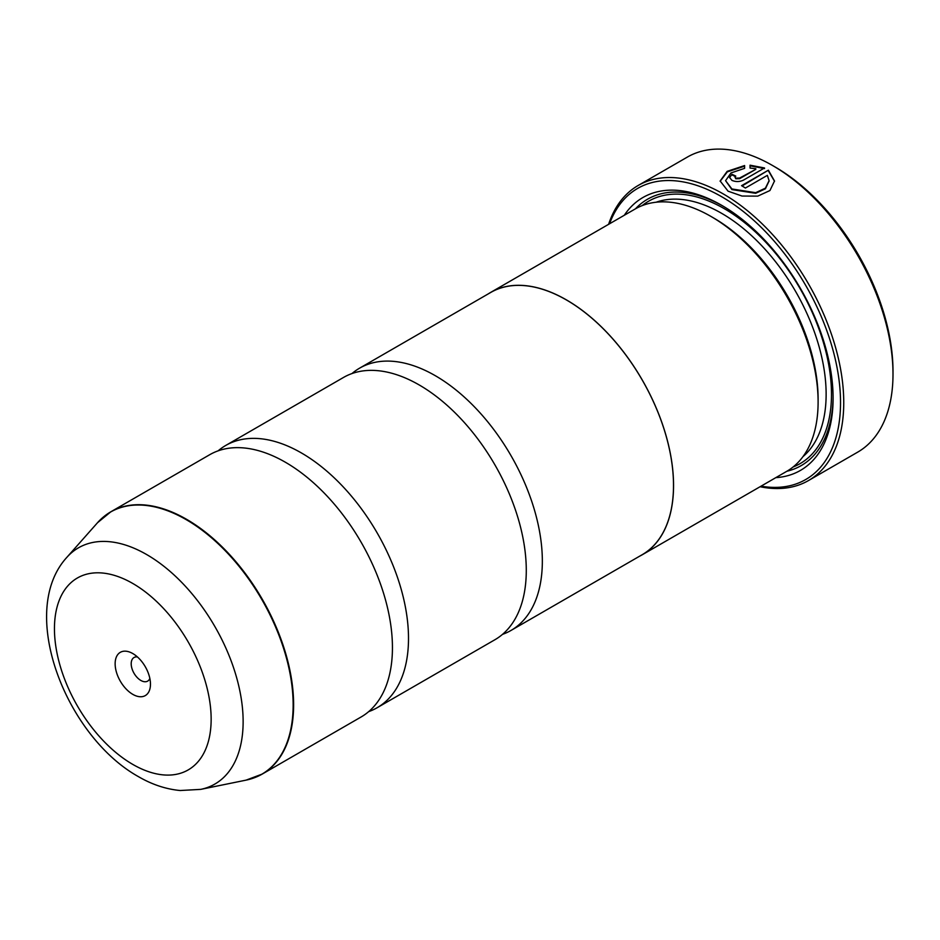 <?xml version="1.0" encoding="UTF-8"?>
<svg xmlns="http://www.w3.org/2000/svg" width="940" height="940" viewBox="0 0 940 940"><rect width="100%" height="100%" fill="white"/><g stroke="black" fill="none" stroke-linecap="round" stroke-linejoin="round"><path stroke-width="1.41" d="M218.127 450.836A151.422 87.42 60 0 1 225.729 445.454A151.422 87.42 60 0 1 301.435 452.963A151.422 87.42 60 0 1 400.358 586.395A151.422 87.42 60 0 1 377.14 707.726A151.422 87.42 60 0 1 368.691 711.627M351.96 373.568A151.422 87.42 60 0 1 359.562 368.186A151.422 87.42 60 0 1 435.279 375.683A151.422 87.42 60 0 1 534.19 509.116A151.422 87.42 60 0 1 510.984 630.458A151.422 87.42 60 0 1 502.524 634.359M720.146 181.303L727.349 171.844L744.609 166.157M742.083 185.979L768.38 170.187L741.566 185.674A170.351 98.348 60 0 1 745.408 188.035L767.357 175.357L769.084 180.668L765.418 188.165L755.654 192.677L731.919 188.964L725.574 180.668L731.919 189.586L755.654 193.299L765.418 188.787L769.073 180.997M725.574 180.668L731.003 172.937L744.609 168.342L744.609 165.546L727.161 171.35L720.146 180.985L728.077 191.184L742.036 196.049L757.734 196.131L769.942 190.538L774.513 180.997L768.38 170.187M768.38 170.798L774.513 181.267M734.998 177.167L735.797 178.776L739.639 178.659L755.819 169.317L739.639 178.036L735.797 178.165L734.998 177.167L735.797 176.097A170.351 98.348 -120 0 0 731.955 174.311L729.558 177.437L731.955 180.386C735.785 182.008 739.627 181.913 743.481 180.116L764.537 167.966L750.05 165.193L750.05 168.06L755.819 168.695M775.23 167.062L772.551 165.511L775.218 167.062A166.568 96.162 60 0 1 775.23 167.062A166.568 96.162 60 0 1 893 371.053L893 374.144A170.351 98.348 -120 0 0 772.551 165.511L772.551 165.511A170.351 98.348 -120 0 0 687.375 157.074L638.119 185.509A170.351 98.348 60 0 1 723.295 193.946A170.351 98.348 60 0 1 834.579 344.064A170.351 98.348 60 0 1 808.471 480.563A170.351 98.348 60 0 1 760.096 486.72M808.471 480.563L857.715 452.128A170.351 98.348 -120 0 0 893 374.144M132.798 653.559A24.981 14.429 -120 0 0 115.138 663.758A24.981 14.429 -120 0 0 132.798 694.355A24.981 14.429 -120 0 0 150.471 684.155A24.981 14.429 -120 0 0 132.798 653.559L132.798 653.559M137.428 656.942A13.63 7.873 -120 0 0 134.02 657.518A13.63 7.873 -120 0 0 131.929 668.434A13.63 7.873 -120 0 0 140.835 680.443A13.63 7.873 -120 0 0 147.639 681.124A13.63 7.873 -120 0 0 149.848 678.445M761.036 486.18A168.072 97.043 -120 0 0 838.844 378.562A168.072 97.043 -120 0 0 721.685 196.73A168.072 97.043 -120 0 0 609.543 223.779M488.33 293.844A151.493 87.467 60 0 1 490.692 292.399L635.229 208.95A151.493 87.467 60 0 1 710.981 216.447L713.66 217.998A147.709 85.282 60 0 1 818.106 398.901L818.106 401.991A151.493 87.467 60 0 1 786.733 471.339L642.184 554.8A151.493 87.467 60 0 1 639.752 556.116M713.66 217.998L710.981 216.447A151.493 87.467 60 0 1 818.106 401.991M624.313 215.248A157.556 90.969 60 0 1 721.685 205.32L721.685 205.32A157.556 90.969 60 0 1 833.099 398.278A157.556 90.969 60 0 1 775.806 477.649M635.452 208.821A153.772 88.783 60 0 1 723.036 206.107M103.929 516.577A151.422 87.42 60 0 1 110.838 511.795L209.667 454.737A151.422 87.42 60 0 1 285.372 462.233A151.422 87.42 60 0 1 308.614 478.589A151.422 87.42 60 0 1 389.889 619.378A151.422 87.42 60 0 1 361.089 716.997L262.26 774.055A151.422 87.42 60 0 1 254.658 777.639M225.729 445.454L343.5 377.457A151.422 87.42 60 0 1 419.216 384.965A151.422 87.42 60 0 1 442.446 401.321A151.422 87.42 60 0 1 523.733 542.11A151.422 87.42 60 0 1 494.922 639.729L377.14 707.726M490.692 292.399A151.493 87.467 60 0 1 566.432 299.895A151.493 87.467 60 0 1 665.402 433.399A151.493 87.467 60 0 1 642.184 554.8M359.562 368.186L490.727 292.458A151.422 87.42 60 0 1 566.432 299.966A151.422 87.42 60 0 1 665.356 433.399A151.422 87.42 60 0 1 642.149 554.729L510.984 630.458M833.087 396.727A153.772 88.783 60 0 1 786.945 471.222M608.603 224.319A170.351 98.348 60 0 1 638.119 185.509M750.05 165.804L764.537 168.577M729.581 177.742L731.955 174.311M731.955 174.922A170.351 98.348 60 0 1 735.303 176.485M97.49 522.746L110.838 511.795A151.422 87.42 60 0 1 186.543 519.291A151.422 87.42 60 0 1 285.466 652.724A151.422 87.42 60 0 1 262.26 774.055L246.092 780.13A151.34 87.373 -120 0 0 288.451 666.025A151.34 87.373 -120 0 0 186.132 519.597A151.34 87.373 -120 0 0 97.49 522.746L66.799 557.408A136.394 78.748 60 0 1 146.687 554.565A136.394 78.748 60 0 1 238.901 686.541A136.394 78.748 60 0 1 200.725 789.377L180.186 790.516C165.91 789.177 151.951 784.524 138.286 776.558C66.058 736.243 17.084 611.893 66.799 557.408M656.12 202.229A147.709 85.282 60 0 1 721.685 213.357A147.709 85.282 60 0 1 815.908 336.332A147.709 85.282 60 0 1 802.995 456.617M642.22 205.59A151.493 87.467 60 0 1 724.364 208.715A151.493 87.467 60 0 1 825.05 348.305A151.493 87.467 60 0 1 793.125 466.969M132.798 764.42A110.802 63.967 -120 0 0 211.148 719.194A110.802 63.967 -120 0 0 132.798 583.481A110.802 63.967 -120 0 0 54.45 628.719A110.802 63.967 -120 0 0 132.798 764.42M739.639 178.659L739.639 178.036M200.725 789.377L246.092 780.13M769.084 181.291L769.084 180.668"/></g></svg>
